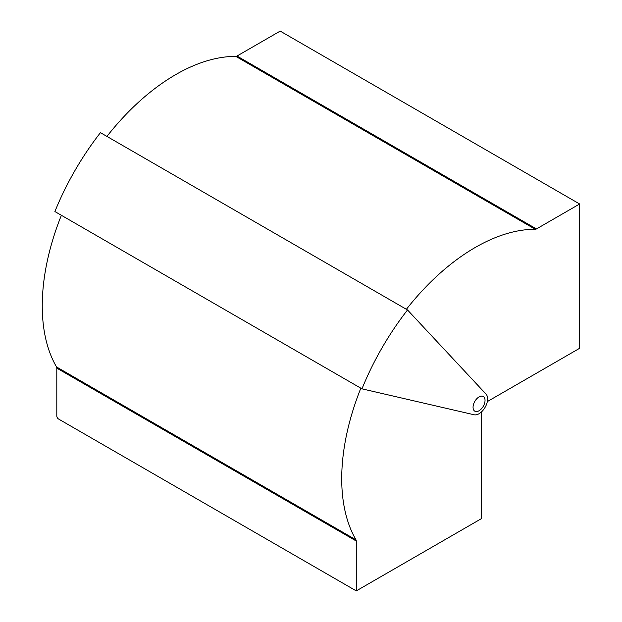 <?xml version="1.0" encoding="UTF-8"?>
<svg xmlns="http://www.w3.org/2000/svg" width="622" height="622" viewBox="0 0 622 622"><rect width="100%" height="100%" fill="white"/><g stroke="black" fill="none" stroke-linecap="round" stroke-linejoin="round"><path stroke-width="0.93" d="M479.041 413.731A12.106 6.99 120 0 0 486.637 404.028A12.106 6.99 120 0 0 486.054 394.13L407.519 309.958L100.437 132.665A194.025 112.022 120 0 0 54.891 211.55L361.973 388.843L474.135 414.773A12.106 6.99 120 0 0 479.041 413.731M487.321 401.587L579.65 348.281L579.65 203.993L280.188 31.1L236.99 56.034L536.459 228.935A3.631 2.099 -60 0 1 535.301 229.285A188.816 109.013 120 0 0 406.384 309.305M579.65 203.993L536.459 228.935M535.301 229.285L235.839 56.384A188.816 109.013 120 0 0 106.922 136.412M235.839 56.384A3.631 2.099 120 0 0 236.99 56.034M407.519 309.958A194.025 112.022 120 0 0 361.973 388.843M56.804 368.131L56.804 416.025A2.418 1.399 -120 0 0 58.515 418.995L356.274 590.9L356.274 541.023L56.804 368.131A3.631 2.099 120 0 0 56.532 366.957A188.816 109.013 -60 0 1 61.376 215.298M481.226 412.145L481.226 518.756L356.274 590.9M56.532 366.957L355.994 539.849A188.816 109.013 -60 0 1 360.838 388.19M355.994 539.849A3.631 2.099 -60 0 1 356.274 541.023M473.054 407.309A8.475 4.89 120 0 0 474.811 411.181A8.475 4.89 120 0 0 481.335 408.911A8.475 4.89 120 0 0 485.036 400.389A8.475 4.89 120 0 0 483.278 396.509A8.475 4.89 120 0 0 476.747 398.78A8.475 4.89 120 0 0 473.054 407.309"/></g></svg>
